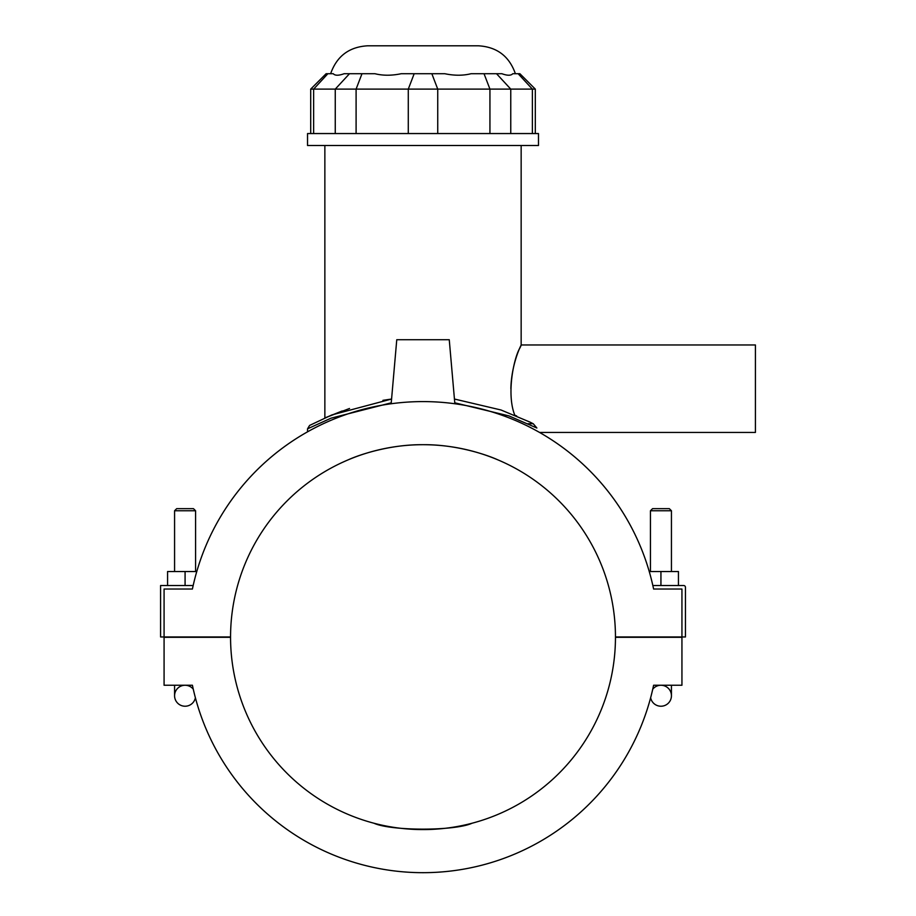 <?xml version="1.0" encoding="UTF-8"?>
<svg xmlns="http://www.w3.org/2000/svg" width="916" height="916" viewBox="0 0 916 916"><rect width="100%" height="100%" fill="white"/><g stroke="black" fill="none" stroke-linecap="round" stroke-linejoin="round"><path stroke-width="1.37" d="M342.183 462.488L346.156 460.702M348.412 459.74C360.228 454.37 390.674 444.352 423.009 444.695C455.344 444.352 485.789 454.37 497.617 459.74C485.789 454.37 455.344 444.352 423.009 444.695C390.674 444.352 360.228 454.37 348.412 459.74M503.834 462.488L499.861 460.702M342.183 410.975L324.997 417.868L349.534 408.479M516.704 415.99L514.781 415.188C506.193 393.582 514.036 357.835 519.704 348.343C526.173 335.771 511.414 358.637 510.876 388.705M454.771 402.811L509.033 415.933L536.868 428.012C538.997 433.921 538.997 433.921 536.868 428.012L533.295 423.787L530.043 422.127L501.006 409.99L454.439 399.033M521.158 145.518L521.158 344.966L755.414 344.966L755.414 432.444L539.57 432.444A235.561 235.561 0 0 1 649.249 571.527L678.435 571.527L678.435 585.53M535.31 89.115L519.91 73.727L512.765 73.727C510.991 75.707 507.372 75.707 501.922 73.727L471.019 73.727C463.061 75.707 454.347 75.707 444.855 73.727L401.162 73.727C391.67 75.707 382.957 75.707 374.999 73.727L344.095 73.727C338.645 75.707 335.027 75.707 333.252 73.727L326.107 73.727L310.707 89.115L535.31 89.115L535.31 133.553M515.387 73.727C509.25 56.197 496.919 46.888 478.37 45.8L367.648 45.8C349.111 46.888 336.767 56.197 330.63 73.727M423.009 133.553L538.482 133.553L538.482 145.518L307.536 145.518L307.536 133.553L423.009 133.553M391.246 402.822L331.031 418.177L307.547 428.825L309.597 425.425L331.89 414.925L391.579 399.033L382.922 400.338M477.877 821.595L475.198 822.373M472.095 823.221C454.977 831.11 391.052 831.11 373.923 823.221C391.052 831.11 454.977 831.11 472.095 823.221M368.14 821.595L370.82 822.373M185.078 585.53L185.078 571.527L196.78 571.527A235.561 235.561 0 0 1 307.536 431.825L307.536 428.825M652.742 689.198A10.5 10.5 0 0 1 671.439 695.748A10.5 10.5 0 0 1 650.635 697.74A235.561 235.561 0 0 1 195.383 697.74A10.5 10.5 0 0 1 174.578 695.748A10.5 10.5 0 0 0 195.383 697.74M653.6 685.248L681.939 685.248L681.939 637.318L615.46 637.318A192.452 192.452 0 0 1 423.009 829.587A192.452 192.452 0 0 1 230.557 637.318L164.079 637.318L164.079 685.248L192.417 685.248A235.561 235.561 0 0 0 653.6 685.248L660.86 685.248M164.079 636.963L230.557 636.963A192.452 192.452 0 0 1 423.009 444.695A192.452 192.452 0 0 1 615.46 636.963L681.939 636.963L681.939 589.022L653.6 589.022A235.561 235.561 0 0 0 192.417 589.022L164.079 589.022L164.079 636.963L160.586 636.963L160.586 585.53L193.173 585.53M192.417 589.022L164.079 589.022M652.845 585.53L683.691 585.53A1.752 1.752 0 0 1 685.443 587.282L685.443 636.963L681.939 636.963M681.939 589.022L653.6 589.022M660.94 585.53L660.94 571.527M391.166 403.75L396.765 339.721L449.252 339.721L454.851 403.75M193.276 689.198A10.5 10.5 0 0 0 174.578 695.748L174.578 685.248M185.078 571.527L167.582 571.527L167.582 585.53M195.577 571.527L195.577 510.762L174.578 510.762L174.578 571.527M174.578 510.762L176.674 508.666L193.471 508.666L195.577 510.762M671.439 510.762L669.344 508.666L652.547 508.666L650.452 510.762L671.439 510.762L671.439 571.527M671.439 685.248L671.439 695.748A10.5 10.5 0 0 1 650.635 697.74M518.158 73.727L532.379 89.115L532.379 133.553M496.541 73.727L510.762 89.115L510.762 133.553M484.037 73.727L489.934 89.115L489.934 133.553M431.848 73.727L437.733 89.115L437.733 133.553M414.169 73.727L408.284 89.115L408.284 133.553M361.98 73.727L356.095 89.115L356.095 133.553M349.488 73.727L335.256 89.115L335.256 133.553M327.871 73.727L313.638 89.115L313.638 133.553M527.982 423.696L533.135 423.696M310.707 89.115L310.707 133.553M324.859 417.936L324.859 145.518M533.307 423.787L530.043 422.127M650.452 510.762L650.452 571.527"/></g></svg>
